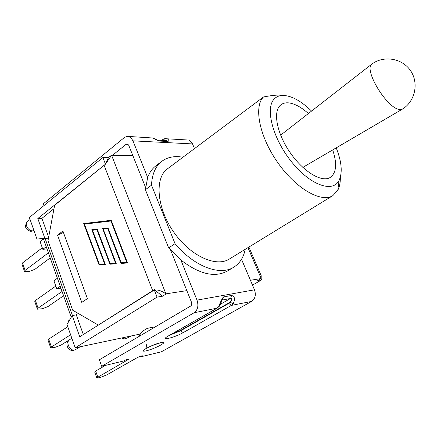 <?xml version="1.0" encoding="UTF-8"?>
<svg xmlns="http://www.w3.org/2000/svg" width="437" height="437" viewBox="0 0 437 437"><rect width="100%" height="100%" fill="white"/><g stroke="black" fill="none" stroke-linecap="round" stroke-linejoin="round"><path stroke-width="0.66" d="M145.554 187.38L128.718 145.292L127.511 144.013L126.091 144.314L112.768 155.102M245.223 249.319C243.562 257.48 239.738 263.44 233.74 267.204L227.338 271.055C214.791 277.883 199.305 274.212 180.885 260.037L168.655 247.905L145.406 189.718L147.668 177.449C149.52 172.468 152.278 168.584 155.933 165.798L161.881 161.275C167.639 157.063 174.653 155.719 182.934 157.249M241.514 259.278L254.487 289.818L197.011 300.126L180.885 260.037M147.668 177.449L132.946 140.845L192.515 143.926L194.498 148.596M163.411 141.02L166.136 140.659M163.383 140.512L164.536 138.758M149.946 137.835L152.639 137.988L159.139 141.031L167.573 141.484C169.261 141.053 169.19 140.168 167.355 138.829L165.399 138.616M44.017 205.537L43.389 203.773L124.807 137.174L127.588 136.377L152.65 137.994C154.802 138.676 158.762 140.976 158.21 140.228L159.139 141.031M128.997 136.639L131.28 138.168L132.946 140.845M192.515 143.926L191.428 142.069L189.991 140.709L188.658 140.048L186.151 139.9M222.122 300.082L230.61 298.433C232.222 298.591 232.063 299.848 230.141 302.196L228.78 303.382L231.299 305.419L233.189 303.775C235.325 299.061 234.784 296.291 231.555 295.467L223.427 296.942C222.051 298.629 220.488 301.847 218.729 306.599L216.828 308.271L168.371 335.933C158.675 341.379 174.259 337.817 183.169 332.633L231.299 305.419L251.641 301.404C255.23 298.793 256.18 294.931 254.487 289.818M219.325 306.2L218.729 306.599M233.189 303.775L230.141 302.196L180.574 330.416L179.957 329.378M197.011 300.126C198.775 305.736 197.803 309.942 194.099 312.755L101.701 366.304L123.469 361.011C125.9 359.793 127.735 359.159 128.975 359.127L97.839 377.175L95.665 371.068L94.703 372.04L96.812 377.956M105.497 365.381L95.665 371.068M170.687 250.232L191.504 302.289C192.029 303.961 191.739 305.217 190.636 306.064L99.363 359.782L101.701 366.304M251.641 301.404L161.351 351.807L141.757 356.565L142.511 355.838C141.315 355.876 139.534 356.494 137.152 357.684L106.808 374.88L100.368 377.442L96.867 378.125L97.839 377.175M141.757 356.565L141.528 355.947M332.71 149.907C337.391 164.186 336.381 173.478 329.673 177.777C320.933 182.458 302.535 170.998 289.665 151.923C276.697 132.914 272.852 111.582 280.434 105.191C282.684 103.236 285.607 102.482 289.19 102.946C295.079 103.842 301.486 107.365 308.413 113.522M336.217 147.853C341.729 161.837 342.674 172.702 339.046 180.448C332.814 193.099 310.226 185.228 291.534 161.799C272.715 138.524 264.931 108.119 274.278 98.948C276.162 96.976 278.538 95.823 281.417 95.495L279.647 95.042C275.572 95.047 270.197 95.681 263.527 96.948C253.509 106.557 259.392 136.65 277.828 162.706C296.149 188.855 321.441 203.139 332.852 195.634L337.812 190.199C339.598 186.736 340.439 182.409 340.336 177.22M281.417 95.495C290.25 95.009 300.301 100.193 311.565 111.064M332.852 195.634L229.359 259.037C216.178 267.548 190.794 256.235 174.194 232.741C157.462 209.35 154.408 180.547 166.115 169.835L263.527 96.948M145.406 189.718L151.513 185.179C152.027 174.177 155.485 166.207 161.881 161.275M233.74 267.204C220.046 276.124 194.219 266.674 175.051 243.66L151.513 185.179M168.655 247.905L175.051 243.66M402.767 108.922L399.653 109.447C386.991 108.824 362.797 68.516 372.155 63.857L372.193 63.829C384.101 55.231 402.324 58.323 410.589 70.712C419.039 82.975 415.166 101.045 402.767 108.922M186.839 290.632L165.896 293.855L111.582 155.228L132.897 155.736M71.837 338.249L61.136 345.022L55.592 347.18L50.703 347.918L51.402 347.016L70.614 334.758M50.637 347.721L48.004 340.052L48.693 339.128L67.784 326.723M63.605 295.767L47.824 306.654L42.34 308.741L37.424 309.183L38.068 308.167L62.081 291.452M37.336 308.943L34.802 301.535L35.435 300.498L55.789 286.088M69.494 320.201L68.128 321.097L68.445 321.993M57.4 278.232L53.904 280.734L56.723 288.742L60.918 288.18M50.195 257.89L34.873 269.329L29.448 271.344L24.505 271.514L25.095 270.383L48.392 252.81M24.406 271.224L21.954 264.074L22.538 262.921L42.285 247.79M43.471 238.908L40.084 241.535L42.826 249.314L47.032 248.959M72.449 315.509L45.115 238.471L36.954 239.055L29.372 217.489L102.886 157.5L108.458 157.659L111.654 155.069M71.22 317.262L43.361 238.597M46.235 246.714L42.826 249.314M60.246 286.268L56.723 288.742M140.119 334.065L75.202 347.814L66.992 324.467L72.225 315.547L76.3 314.853L77.415 312.963M87.405 298.635L81.768 302.399L57.558 235.122L62.901 231.02L87.405 298.635M98.757 324.806L154.408 289.589L154.512 289.857L79.747 336.758L72.225 315.547M36.954 239.055L44.82 238.285L37.817 218.544L105.672 164.039L54.625 205.297L47.983 240.765L72.673 310.21L98.035 324.942M166.098 294.014L162.526 296.215L154.512 289.857M154.572 290.01C158.167 289.671 161.941 290.955 165.896 293.855M111.582 155.228L105.623 163.902L108.458 157.659M116.297 263.762L109.9 264.216L96.97 229.764L92.529 230.255L105.339 264.532L99.095 264.975L83.724 223.558L111.216 220.303L127.522 262.976L120.973 263.435L107.742 228.584L103.192 229.081L116.297 263.762L109.9 264.216M247.948 247.648L261.129 278.369L261.222 275.78L260.627 274.398M261.129 278.369L257.693 280.499L261.725 279.833L261.118 278.418M261.097 278.544L250.434 280.275M104.612 263.932L91.825 229.682L97.216 229.086L110.157 263.533L115.69 263.14L102.608 228.496L107.994 227.901L121.229 262.746L126.757 262.353L110.965 220.996L84.417 224.121L99.346 264.303L104.749 263.915L91.961 229.676L97.222 229.092M115.554 263.15L102.608 228.496M102.471 228.507L107.994 227.895M126.757 262.353L110.965 220.996M107.742 228.584L121.109 263.418L127.522 262.97M111.222 220.314L83.86 223.553L99.232 264.959L105.339 264.527M96.97 229.764L110.037 264.199M63.409 232.418L57.558 235.122M105.421 164.039L102.886 157.5M162.526 296.215L157.069 297.116L154.266 289.895M130.996 335.998L129.636 336.807C126.67 338.336 124.414 339.079 122.873 339.036L123.758 338.052L123.578 337.566M125.119 337.238L123.758 338.052M44.82 238.285L48.496 238.023M45.115 238.471L48.474 238.143M83.309 334.518L76.3 314.853M48.644 237.22L41.919 218.353L53.997 208.662M37.817 218.544L41.919 218.353M252.493 285.126L261.725 279.833M75.202 347.814L157.069 297.116M167.573 141.484L166.644 140.687L158.21 140.228M157.599 140.168L158.205 140.228M161.805 140.424L162.105 139.944L161.515 140.408M223.427 296.942L222.482 299.946L222.056 300.192M220.467 304.239L230.61 298.433L231.555 295.467M228.78 303.382L180.7 330.738L183.169 332.633M166.847 337.003L168.371 335.933M171.206 334.371L180.574 330.416L180.7 330.738L169.966 335.081M168.682 335.813L217.134 308.156L194.099 312.755M126.091 144.314L128.145 144.407M146.488 350.742C155.927 348.546 170.288 340.445 160.761 342.635C151.087 344.848 136.617 353.134 146.488 350.742M128.014 359.219L128.243 359.853M48.693 339.128L51.402 347.016M35.435 300.498L38.068 308.167M22.538 262.921L25.095 270.383M74.607 349.966C69.8 351.304 65.364 342.002 69.674 339.653C64.365 342.663 67.527 351.567 73.487 350.348L74.607 349.966M104.148 165.388L152.644 290.578M33.96 230.539L32.77 230.829C28.421 231.348 24.117 223.957 27.416 221.641C24.09 226.415 25.259 229.665 30.918 231.386L33.977 230.583M162.105 139.944L164.274 138.824L167.338 138.819L188.658 140.048M222.154 300.066L222.286 299.886C222.225 299.088 220.352 305.365 219.194 306.37L217.134 308.156M153.66 327.826C150.47 327.51 149.902 327.608 146.198 328.897L141.976 331.694C141.37 332.437 141.697 331.383 139.015 336.446M146.275 344.274C146.603 349.846 145.122 348.65 145.029 349.327C145.084 348.961 147.384 347.748 151.923 345.678L160.357 342.788M328.018 178.422L329.673 177.777M279.227 106.491L280.434 105.191M339.046 180.448L337.812 190.199M302.825 167.387L402.723 108.95M280.63 135.164L372.155 63.857M71.848 338.276L69.674 339.653M80.19 346.754L75.677 349.54M248.893 247.069L261.222 275.78M122.802 338.844L122.42 337.812M30.071 219.483L27.416 221.641"/></g></svg>
